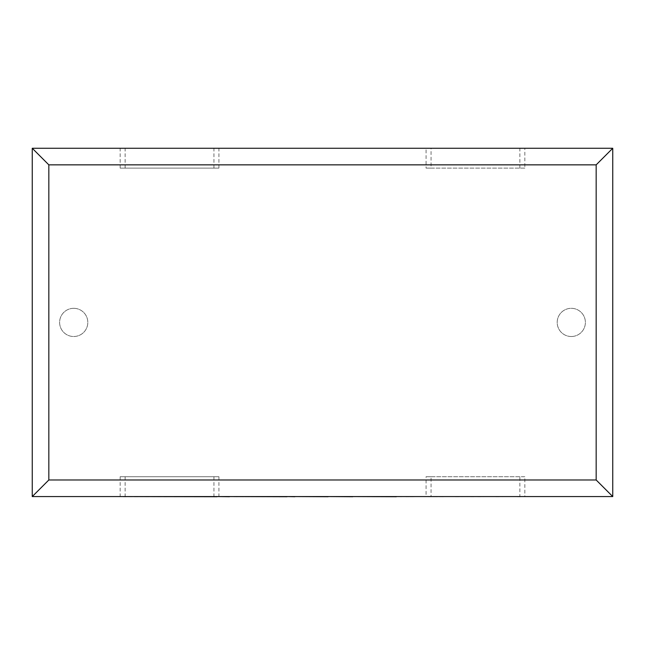 <?xml version="1.0" encoding="UTF-8"?>
<svg xmlns="http://www.w3.org/2000/svg" width="645" height="645" viewBox="0 0 645 645"><rect width="100%" height="100%" fill="white"/><g stroke="black" fill="none" stroke-linecap="round" stroke-linejoin="round"><path stroke-width="0.48" stroke-dasharray="3.23 2.42" d="M571.285 336.513A14.101 14.101 0 0 0 585.386 322.419A14.101 14.101 0 0 0 571.285 308.318A14.101 14.101 0 0 0 557.191 322.419A14.101 14.101 0 0 0 571.285 336.513A14.101 14.101 0 0 0 585.386 322.419A14.101 14.101 0 0 0 571.285 308.318A14.101 14.101 0 0 0 557.191 322.419A14.101 14.101 0 0 0 571.285 336.513M73.715 308.318A14.101 14.101 0 0 1 87.809 322.419A14.101 14.101 0 0 1 73.715 336.513A14.101 14.101 0 0 1 59.614 322.419A14.101 14.101 0 0 1 73.715 308.318A14.101 14.101 0 0 1 87.809 322.419A14.101 14.101 0 0 1 73.715 336.513A14.101 14.101 0 0 1 59.614 322.419A14.101 14.101 0 0 1 73.715 308.318M120.155 168.119L218.921 168.119L120.155 168.119L120.155 148.269L426.079 148.269L426.079 168.119L524.845 168.119L524.845 148.269L612.75 148.269L612.75 496.569L426.079 496.569L426.079 476.711L524.845 476.711L524.845 496.569M218.921 168.119L218.921 148.269M218.921 476.711L120.155 476.711L218.921 476.711L218.921 496.569L426.079 496.569M120.155 476.711L120.155 496.569L218.921 496.569M120.155 148.269L32.25 148.269L32.25 496.569L120.155 496.569M524.845 148.269L426.079 148.269M213.947 476.711L213.947 496.569M125.13 476.711L125.13 496.569M524.845 476.711L519.87 476.711L519.87 496.569M519.87 476.711L431.053 476.711L431.053 496.569M431.053 476.711L426.079 476.711M524.845 168.119L431.053 168.119L431.053 148.269M431.053 168.119L426.079 168.119M519.87 168.119L519.87 148.269M125.13 168.119L125.13 148.269M213.947 168.119L213.947 148.269M414.211 496.569L473.688 496.569M473.688 496.731L455.588 496.569M455.588 496.731L477.816 496.569M477.816 496.731L495.908 496.569M495.908 496.731L517.274 496.569M517.274 496.731L521.603 496.731M123.195 496.731L373.906 496.569M373.906 496.731L432.851 496.569M432.851 496.731L437.068 496.569M437.068 496.731L400.343 496.569M400.343 496.731L405.874 496.569M405.874 496.731L439.358 496.569M439.358 496.731L443.478 496.569M443.478 496.731L409.994 496.569M409.994 496.731L414.211 496.731M386.952 496.569L206.972 496.569L386.952 496.569M325.08 496.731L328.079 496.731L325.08 496.569M276.689 496.731L233.442 496.731L276.689 496.569M145.617 496.569L217.131 496.569L145.617 496.569M158.299 496.731L167.837 496.731L158.299 496.569"/><path stroke-width="0.97" d="M32.25 496.569L32.25 148.269L612.75 148.269L612.75 496.569L32.25 496.569L48.835 479.985L596.165 479.985L612.75 496.569M32.25 148.269L48.835 164.854L48.835 479.985M612.75 148.269L596.165 164.854L48.835 164.854M396.344 496.569L521.603 496.569M396.344 496.731L352.726 496.569M352.726 496.731L328.079 496.569M328.079 496.731L294.854 496.569M294.854 496.731L287.073 496.569M287.073 496.731L229.427 496.569M229.427 496.731L217.131 496.569M217.131 496.731L123.195 496.569M596.165 479.985L596.165 164.854"/></g></svg>
